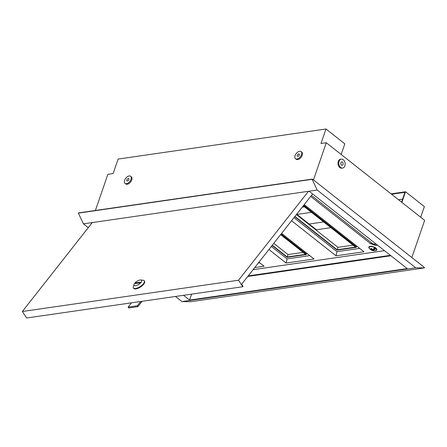 <?xml version="1.0" encoding="UTF-8"?>
<svg xmlns="http://www.w3.org/2000/svg" width="447" height="447" viewBox="0 0 447 447"><rect width="100%" height="100%" fill="white"/><g stroke="black" fill="none" stroke-linecap="round" stroke-linejoin="round"><path stroke-width="0.67" d="M340.631 167.452A4.515 3.157 81.8 0 0 342.609 168.055A4.515 3.157 81.8 0 0 345.134 164.552A4.515 3.157 81.8 0 0 343.296 159.719A4.515 3.157 81.8 0 0 341.318 159.115A4.515 3.157 81.8 0 0 338.798 162.619A4.515 3.157 81.8 0 0 340.631 167.452M341.318 159.115L340.519 159.233A4.515 3.157 81.8 0 0 337.999 162.736A4.515 3.157 81.8 0 0 339.832 167.569A4.515 3.157 81.8 0 0 341.81 168.173L342.609 168.055M343.05 164.446A1.693 1.185 81.8 0 0 342.899 162.68A1.693 1.185 81.8 0 0 341.72 161.909A1.693 1.185 81.8 0 0 340.877 162.73A1.693 1.185 81.8 0 0 341.027 164.496A1.693 1.185 81.8 0 0 342.206 165.261A1.693 1.185 81.8 0 0 343.05 164.446M341.167 154.489L344.827 143.861L325.992 128.999L118.12 159.065L113.13 173.565L107.856 174.33L95.412 210.464M411.849 257.539L424.65 220.354L326.276 142.733L313.47 179.917M391.55 194.238L404.965 192.299L401.574 202.15M325.992 128.999L321.002 143.498L326.276 142.733M402.613 199.133L398.506 199.725M311.442 212.319L296.937 214.42M302.233 207.157L304.491 206.832M391.058 193.853L405.535 191.757L401.875 202.385M302.641 206.643L303.999 206.447M405.535 191.757L424.365 206.62L420.711 217.248M88.266 227.674L83.416 223.846L78.359 213.124L78.638 212.889L312.403 179.079L424.382 267.429L424.41 267.904L415.71 267.775L317.18 190.036L312.129 179.314L312.403 179.079M83.416 223.846L317.18 190.036M78.359 213.124L312.129 179.314M415.71 267.775L181.946 301.591L190.645 301.719L424.41 267.904M181.946 301.591L175.453 296.467M183.527 295.299L189.578 300.077L407.2 268.597L309.547 191.551M189.578 300.077L191.623 294.132M330.886 227.657L316.37 229.758M280.934 234.882L280.37 234.966M309.134 224.042L323.639 221.941M129.161 175.945A4.515 2.598 128.3 0 1 130.625 176.263A4.515 2.598 128.3 0 1 130.546 180.404A4.515 2.598 128.3 0 1 126.495 183.672A4.515 2.598 128.3 0 1 125.031 183.354A4.515 2.598 128.3 0 1 125.11 179.213A4.515 2.598 128.3 0 1 129.161 175.945M130.625 176.263L131.351 176.833A4.515 2.598 128.3 0 1 131.273 180.979A4.515 2.598 128.3 0 1 127.222 184.248A4.515 2.598 128.3 0 1 125.758 183.924L125.031 183.354M127.412 181.018A1.414 0.81 128.3 0 1 126.954 180.918A1.414 0.81 128.3 0 1 126.976 179.621A1.414 0.81 128.3 0 1 128.244 178.599A1.414 0.81 128.3 0 1 128.702 178.699A1.414 0.81 128.3 0 1 128.68 179.996A1.414 0.81 128.3 0 1 127.412 181.018M299.63 151.287A4.515 2.598 128.3 0 1 301.094 151.606A4.515 2.598 128.3 0 1 301.015 155.746A4.515 2.598 128.3 0 1 296.964 159.02A4.515 2.598 128.3 0 1 295.501 158.696A4.515 2.598 128.3 0 1 295.579 154.556A4.515 2.598 128.3 0 1 299.63 151.287M301.094 151.606L301.82 152.181A4.515 2.598 128.3 0 1 301.742 156.321A4.515 2.598 128.3 0 1 297.691 159.59A4.515 2.598 128.3 0 1 296.221 159.266L295.501 158.696M297.881 156.361A1.414 0.81 128.3 0 1 297.423 156.26A1.414 0.81 128.3 0 1 297.445 154.964A1.414 0.81 128.3 0 1 298.713 153.941A1.414 0.81 128.3 0 1 299.172 154.042A1.414 0.81 128.3 0 1 299.149 155.338A1.414 0.81 128.3 0 1 297.881 156.361M140.095 280.006A4.515 1.788 -33.2 0 0 134.022 284.437A4.515 1.788 -33.2 0 0 135.614 285.711A4.515 1.788 -33.2 0 0 140.732 282.767A4.515 1.788 -33.2 0 0 140.844 279.984A4.515 1.788 -33.2 0 0 140.095 280.006M140.844 279.984L143.141 280.247A6.493 2.57 146.8 0 1 144.28 280.828A6.493 2.57 146.8 0 1 142.045 285.169A6.493 2.57 146.8 0 1 135.625 288.477A6.493 2.57 146.8 0 1 133.413 287.924A6.493 2.57 146.8 0 1 133.335 286.65L134.022 284.437M133.413 287.924L133.698 288.36A6.493 2.57 -33.2 0 0 135.905 288.907A6.493 2.57 -33.2 0 0 142.325 285.605A6.493 2.57 -33.2 0 0 144.565 281.258L144.28 280.828M92.278 222.567L22.35 311.492L26.602 318.001L242.782 286.734L243.067 286.376L241.648 284.208L312.609 193.964M22.35 311.492L238.53 280.224L308.464 191.299M242.782 286.734L238.53 280.224M135.374 283.532L139.771 282.895L140.33 282.186L135.938 282.817L135.374 283.532M136.313 283.398L135.938 282.817M140.699 301.496L137.335 305.776L128.144 307.106L131.507 302.826M142.107 301.295L137.899 306.642L137.335 305.776M137.899 306.642L128.708 307.972L128.144 307.106M375.089 250.644A4.235 1.794 -161 0 0 375.53 250.605A4.235 1.794 -161 0 0 376.815 249.839A4.235 1.794 -161 0 0 374.715 247.331A4.235 1.794 -161 0 0 370.099 246.319A4.235 1.794 -161 0 0 368.809 247.085A4.235 1.794 -161 0 0 369.675 248.778M273.787 243.336L288.024 254.566L303.111 252.382M288.024 254.566L287.192 256.98L305.569 254.321L280.627 234.641M272.296 245.23L287.192 256.98M294.931 216.449L337.139 249.756L355.521 247.096L303.256 205.86M296.417 214.554L337.971 247.342L337.139 249.756M337.971 247.342L353.063 245.157M254.729 267.569L264.099 266.216L258.975 262.171M253.08 269.67L384.47 250.666M268.932 249.51L286.074 263.037L314.045 258.992L281.604 233.395M291.561 220.729L336.027 255.813L363.998 251.767L304.234 204.614M258.265 263.071L259.83 262.847M247.739 276.458L390.913 255.751M248.191 275.888L390.371 255.321M286.074 263.037L287.097 258.902L309.777 255.623M271.329 246.465L287.097 258.902M272.117 245.459L287.153 257.327L306.335 254.55L306.502 254.069L281.107 234.027M306.335 254.55L280.805 234.407M294.746 216.683L337.105 250.102L356.281 247.325L303.44 205.631M356.281 247.325L356.449 246.845L303.736 205.251M293.958 217.683L337.044 251.678L359.729 248.398M336.027 255.813L337.044 251.678M375.262 250.594A3.911 1.659 -161 0 0 375.659 250.51A3.911 1.659 -161 0 0 375.854 248.498A5.789 3.548 123 0 1 373.239 250.119A5.789 3.805 76.6 0 0 374.022 250.482L373.921 250.46M374.016 250.588A5.565 3.414 123 0 1 373.765 250.638A5.565 3.414 123 0 1 373.513 250.661L373.105 250.611A5.789 4.23 -92.2 0 1 372.29 250.253A5.789 3.548 123 0 1 371.049 249.923A5.789 5.789 0 0 0 375.659 250.51L376.832 249.359M376.1 248.113L375.854 248.498L375.893 248.057M375.201 247.979A5.649 3.045 133.5 0 1 372.513 249.415L375.162 247.945A3.911 1.659 -161 0 0 370.552 246.604A3.911 1.659 -161 0 0 369.311 248.32L369.311 248.32A5.789 5.789 0 0 0 369.892 249.018A5.789 3.123 -46.5 0 0 371.435 249.577A5.789 4.23 -92.2 0 1 370.798 248.783L370.848 248.549A5.565 3 -46.5 0 0 371.351 248.476L371.714 248.655A5.789 3.805 76.6 0 0 372.385 249.437A5.789 3.123 -46.5 0 0 375.162 247.945L375.435 247.582M372.317 249.37L371.714 248.655M371.664 248.593L371.351 248.476M371.491 248.487L370.848 248.549M371.368 248.498A5.425 2.928 133.5 0 1 371.01 248.543L370.965 248.577M370.971 248.688A5.649 4.129 87.8 0 0 371.597 249.46L369.892 249.018M373.318 249.169L373.161 249.929A5.649 3.464 -57 0 0 375.72 248.348M374.022 250.482L373.184 250.113L373.273 249.186M373.513 250.661L373.318 250.191M373.105 250.611L373.223 250.471A5.649 4.129 87.8 0 1 372.429 250.119L372.435 249.471M370.692 249.493A5.649 3.464 -57 0 0 372.239 250.063L372.664 249.409M296.685 214.219L316.325 229.713A1.017 0.587 128.3 0 1 316.437 230.35M311.453 195.44L372.262 243.419A1.514 0.643 -161 0 0 374.044 244.045L376.111 244.068M377.637 245.274L376.447 245.263A8.465 4.721 -89.3 0 1 374.044 244.045M376.447 245.263C376.145 245.816 369.585 243.615 369.513 242.816A8.465 4.878 -51.7 0 0 372.262 243.419M373.496 250.281L373.435 250.46A5.425 3.33 -57 0 0 373.675 250.437A5.425 3.33 -57 0 0 373.798 250.415M376.782 249.202A4.09 1.738 19 0 1 376.754 249.588M369.093 246.694L369.015 246.923A4.09 1.738 19 0 1 369.228 246.599M370.334 249.253L371.049 249.923A5.789 3.548 123 0 1 370.451 249.404M371.904 248.968L371.625 249.527L371.865 248.918M371.887 248.945L371.613 249.482M310.693 196.406L369.513 242.816M369.015 246.923L369.311 248.32"/></g></svg>
